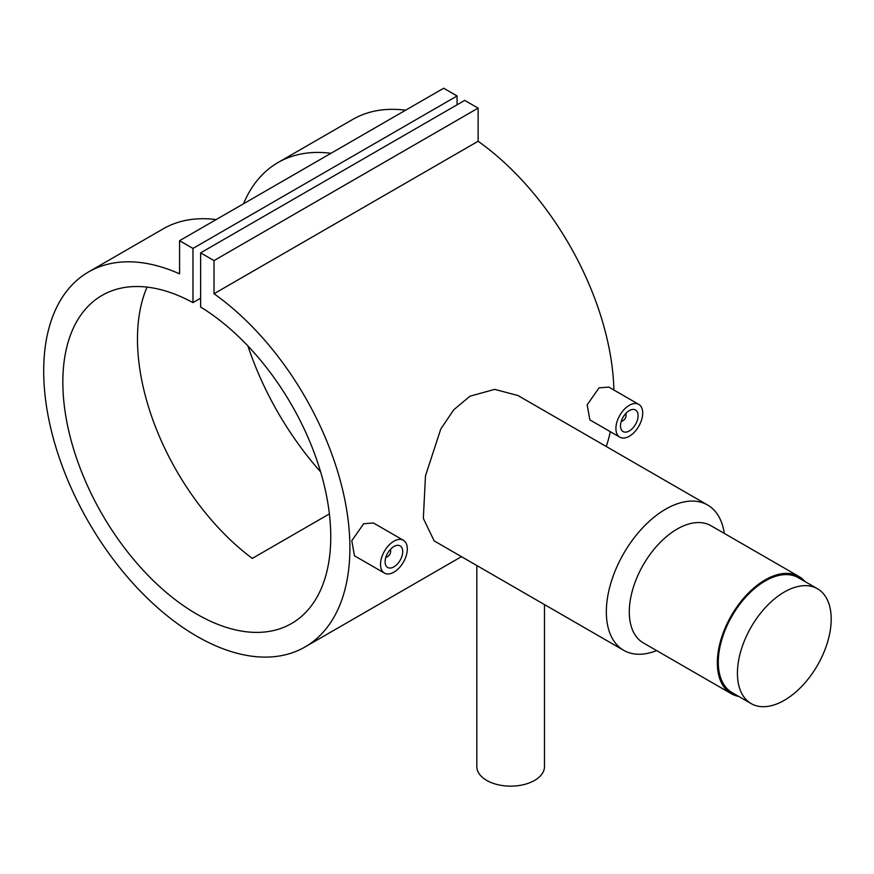 <?xml version="1.0" encoding="UTF-8"?>
<svg xmlns="http://www.w3.org/2000/svg" width="874" height="874" viewBox="0 0 874 874"><rect width="100%" height="100%" fill="white"/><g stroke="black" fill="none" stroke-linecap="round" stroke-linejoin="round"><path stroke-width="1.31" d="M784.317 700.314A66.304 38.281 -60 0 1 751.159 703.603A66.304 38.281 -60 0 1 740.999 650.475A66.304 38.281 -60 0 1 784.317 592.037A66.304 38.281 -60 0 1 817.463 588.759A66.304 38.281 -60 0 1 827.634 641.887A66.304 38.281 -60 0 1 784.317 700.314M751.159 703.603L732.019 692.558A66.304 38.281 -60 0 1 721.858 639.418A66.304 38.281 -60 0 1 765.176 580.991A66.304 38.281 -60 0 1 798.333 577.703L817.463 588.759M390.044 549.79A4.064 2.349 -60 0 1 390.656 551.494A4.064 2.349 -60 0 1 387.794 556.465L386.832 557.011A5.408 3.125 -60 0 1 385.795 557.448M386.832 557.011L387.794 556.465A4.064 2.349 -60 0 1 386.013 556.771M393.912 546.523A12.455 7.189 -60 0 1 400.139 545.9A12.455 7.189 -60 0 1 402.051 555.875A12.455 7.189 -60 0 1 393.912 566.844A12.455 7.189 -60 0 1 387.685 567.466A12.455 7.189 -60 0 1 385.784 557.492A12.455 7.189 -60 0 1 393.912 546.523M384.44 573.093L354.483 555.798L351.785 540.733L363.66 523.755L373.427 522.98L403.384 540.274A18.944 10.936 -60 0 1 406.29 555.46A18.944 10.936 -60 0 1 393.912 572.153A18.944 10.936 -60 0 1 384.44 573.093A18.944 10.936 -60 0 1 381.534 557.907A18.944 10.936 -60 0 1 393.912 541.214A18.944 10.936 -60 0 1 403.384 540.274M621.185 421.552A5.408 3.125 120 0 0 622.222 421.115L623.173 420.558A4.064 2.349 120 0 0 626.046 415.587A4.064 2.349 120 0 0 625.434 413.894M621.392 420.875A4.064 2.349 120 0 0 623.173 420.558L622.222 421.115M629.302 430.948A12.455 7.189 120 0 0 637.43 419.979A12.455 7.189 120 0 0 635.529 410.004A12.455 7.189 120 0 0 629.302 410.616A12.455 7.189 120 0 0 621.174 421.585A12.455 7.189 120 0 0 623.075 431.57A12.455 7.189 120 0 0 629.302 430.948M619.83 437.186L589.874 419.891L587.175 404.837L599.051 387.848L608.817 387.084L638.774 404.378A18.944 10.936 120 0 0 629.302 405.317A18.944 10.936 120 0 0 616.924 422.011A18.944 10.936 120 0 0 619.83 437.186A18.944 10.936 120 0 0 629.302 436.257A18.944 10.936 120 0 0 641.68 419.553A18.944 10.936 120 0 0 638.774 404.378M544.48 604.59L544.48 766.618A33.835 19.534 180 0 1 534.571 780.427A33.835 19.534 180 0 1 497.699 784.655A33.835 19.534 180 0 1 476.822 766.618L476.822 565.533M738.759 696.447A67.659 39.068 -60 0 1 731.352 693.727L643.319 642.903A67.659 39.068 -60 0 1 632.94 588.683A67.659 39.068 -60 0 1 677.142 529.065A67.659 39.068 -60 0 1 710.977 525.711L799.011 576.534A67.659 39.068 -60 0 1 805.063 581.592M656.636 650.595A83.904 48.441 -60 0 1 623.719 650.332A83.904 48.441 -60 0 1 610.85 583.111A83.904 48.441 -60 0 1 665.66 509.171A83.904 48.441 -60 0 1 707.612 505.019A83.904 48.441 -60 0 1 724.295 533.402M731.352 693.727A67.659 39.068 -60 0 1 720.974 639.506A67.659 39.068 -60 0 1 765.176 579.888A67.659 39.068 -60 0 1 799.011 576.534M707.612 505.019L518.031 395.561L494.651 389.356L469.983 396.195L453.693 409.83L440.747 429.101L425.474 475.882L423.333 518.38L434.138 540.886L623.719 650.332M216.14 219.593A216.512 125.004 -120 0 0 163.176 228.857L88.547 271.945A216.512 125.004 -120 0 0 88.536 521.953A216.512 125.004 -120 0 0 305.059 646.957A216.512 125.004 -120 0 0 341.319 484.546A216.512 125.004 -120 0 0 214.021 293.74L478.122 141.26L478.122 108.114L464.717 100.379L200.627 252.859L200.627 307.036A189.45 109.381 60 0 1 321.282 474.178A189.45 109.381 60 0 1 291.523 623.523A189.45 109.381 60 0 1 102.072 514.141A189.45 109.381 60 0 1 102.072 295.39A189.45 109.381 60 0 1 192.968 302.623L200.627 298.198M320.616 471.873A216.512 125.004 60 0 1 247.943 346.017M243.496 203.795A216.512 125.004 60 0 1 277.998 162.564A216.512 125.004 60 0 1 330.962 153.3M405.602 110.2A216.512 125.004 -120 0 0 352.637 119.476L277.998 162.564M606.228 446.483A216.512 125.004 -120 0 0 610.325 431.701M613.919 390.033A216.512 125.004 -120 0 0 478.122 141.26M192.968 302.623L192.968 248.435L179.574 240.7L179.574 273.846A216.512 125.004 -120 0 0 88.547 271.945M329.389 513.912L252.302 558.41A189.45 109.381 60 0 1 147.05 287.109M214.021 293.74L214.021 260.594L478.122 108.114M214.021 260.594L200.627 252.859M457.069 104.804L457.069 95.965L443.675 88.23L179.574 240.7M192.968 248.435L457.069 95.965M626.046 415.587L626.046 414.484A5.408 3.125 120 0 0 625.904 413.369M390.514 549.265A5.408 3.125 -60 0 1 390.656 550.391L390.656 551.494M305.059 646.957L461.461 556.662"/></g></svg>
